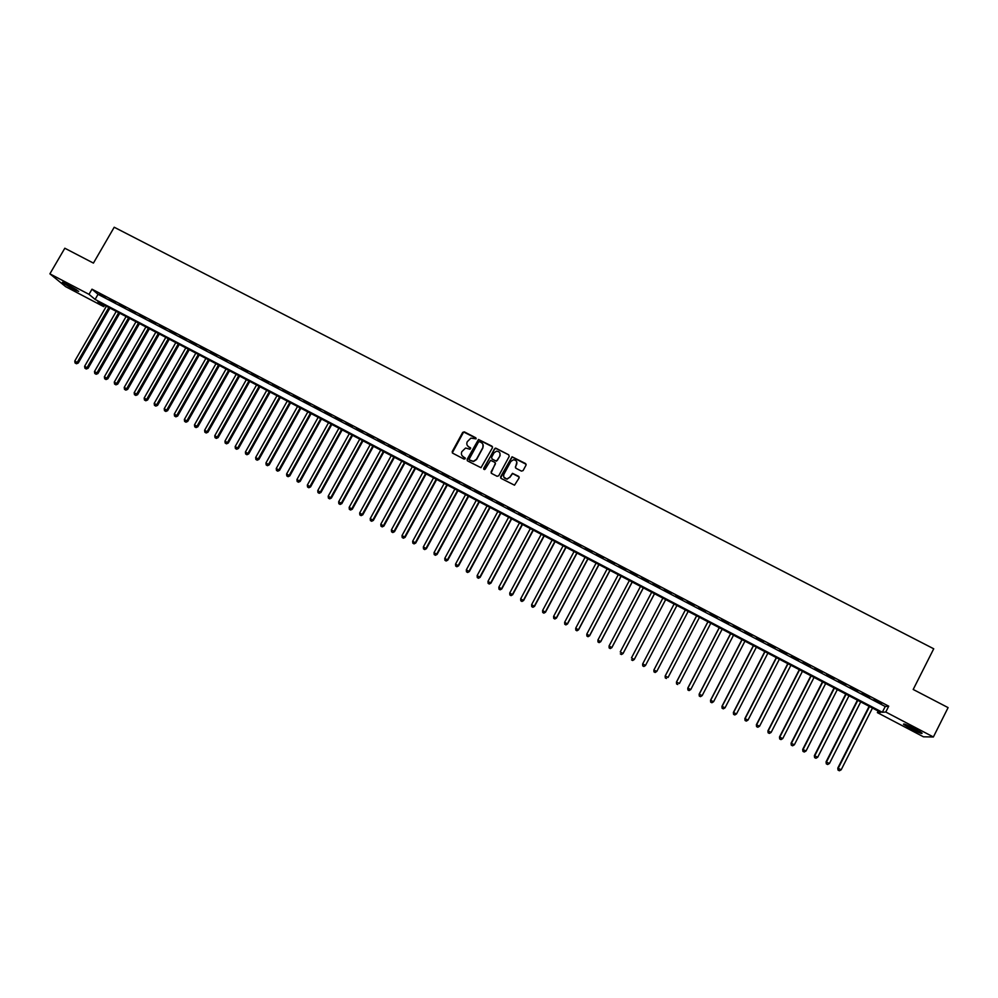 <?xml version="1.0" encoding="UTF-8"?>
<svg xmlns="http://www.w3.org/2000/svg" width="998" height="998" viewBox="0 0 998 998"><rect width="100%" height="100%" fill="white"/><g stroke="black" fill="none" stroke-linecap="round" stroke-linejoin="round"><path stroke-width="1.5" d="M476.058 438.883L475.709 437.748L464.344 431.872L462.698 432.384L452.219 451.57L452.705 453.192L464.07 459.117L465.23 458.756L463.409 456.847C461.45 455.562 460.926 453.828 461.849 451.645L465.579 448.027L470.008 449.262L470.308 447.678L468.823 446.917C466.864 445.632 466.34 443.898 467.264 441.727L470.881 438.122L476.058 438.883M476.121 438.259L463.646 432.009L452.294 452.855M465.28 458.07L463.409 456.847M470.707 448.164L468.823 446.917M910.812 728.752L903.564 724.361C903.028 723.226 906.758 724.673 914.779 728.702L922.04 733.106C922.526 734.229 918.784 732.769 910.812 728.752M73.877 289.682L62.587 282.671C61.776 281.723 63.361 282.284 67.365 284.343L78.667 291.379L73.877 289.682M521.43 471.106L523.089 470.582L526.033 465.155L525.522 463.521L512.049 456.785L500.622 476.757L501.121 478.404L514.506 485.19L519.11 477.955L518.611 476.32L512.485 473.339L509.716 477.244L506.947 478.99C504.102 478.566 503.092 476.982 503.928 474.237L510.814 461.513L513.396 459.791C516.353 460.103 517.426 461.675 516.602 464.507L515.455 466.627L515.954 468.262L521.43 471.106M49.9 273.839L64.82 248.228L93.425 263.098L114.209 227.232L933.729 648.787L913.195 689.468L948.1 707.619L933.38 736.973L923.462 736.811L877.379 712.622L880.723 712.385L97.879 301.745L103.767 306.66L65.681 286.675L49.9 273.839L89.009 294.348L95.097 299.425L882.307 712.273L885.775 712.023L933.38 736.973M91.991 289.183L98.041 294.31L885.226 706.509L888.731 706.185L91.991 289.183L89.009 294.348M888.731 706.185L885.775 712.023M492.438 447.778L491.952 446.156L478.491 439.482L467.139 459.342L467.638 460.964L480.986 467.7L492.438 447.778M495.981 448.239L508.706 454.814L509.205 456.448L498.726 475.772L497.066 476.283L491.615 473.451L491.128 471.817L495.37 463.983L494.883 462.348L490.567 460.352L485.178 469.135L484.492 469.596L483.681 468.361L495.233 448.114L508.706 454.814M105.401 297.154L99.413 294.023L105.401 297.154M115.406 302.394L109.406 299.25L115.406 302.394M125.424 307.634L119.411 304.49L125.424 307.634M135.466 312.898L129.441 309.742L135.466 312.898M145.533 318.162L139.495 315.006L145.533 318.162M155.638 323.452L149.575 320.283L155.638 323.452M165.755 328.754L159.68 325.573L165.755 328.754M175.898 334.056L169.81 330.874L175.898 334.056M186.065 339.382L179.964 336.189L186.065 339.382M196.257 344.722L190.144 341.516L196.257 344.722M206.486 350.073L200.349 346.855L206.486 350.073M216.728 355.438L210.578 352.219L216.728 355.438M226.995 360.814L220.832 357.583L226.995 360.814M237.299 366.204L231.112 362.973L237.299 366.204M247.616 371.605L241.416 368.362L247.616 371.605M257.971 377.019L251.758 373.776L257.971 377.019M268.337 382.459L262.112 379.19L268.337 382.459M278.741 387.898L272.491 384.629L278.741 387.898M289.158 393.362L282.908 390.081L289.158 393.362M299.612 398.826L293.337 395.545L299.612 398.826M310.091 404.315L303.804 401.021L310.091 404.315M320.595 409.816L314.295 406.51L320.595 409.816M331.124 415.318L324.799 412.012L331.124 415.318M341.678 420.844L335.34 417.538L341.678 420.844M352.269 426.396L345.919 423.065L352.269 426.396M362.873 431.947L356.511 428.616L362.873 431.947M373.514 437.511L367.127 434.167L373.514 437.511M384.18 443.1L377.78 439.744L384.18 443.1M394.871 448.688L388.447 445.333L394.871 448.688M405.587 454.302L399.15 450.934L405.587 454.302M416.328 459.928L409.879 456.548L416.328 459.928M427.107 465.567L420.632 462.186L427.107 465.567M437.897 471.218L431.423 467.825L437.897 471.218M448.726 476.894L442.226 473.489L448.726 476.894M459.579 482.57L453.067 479.165L459.579 482.57M470.47 488.272L463.933 484.853L470.47 488.272M481.373 493.985L474.823 490.554L481.373 493.985M492.313 499.711L485.752 496.268L492.313 499.711M503.279 505.45L496.705 502.006L503.279 505.45M514.282 511.201L507.67 507.745L514.282 511.201M525.297 516.976L518.686 513.508L525.297 516.976M536.35 522.752L529.713 519.284L536.35 522.752M547.428 528.553L540.779 525.073L547.428 528.553M558.543 534.379L551.869 530.886L558.543 534.379M569.671 540.205L562.984 536.699L569.671 540.205M580.836 546.043L574.137 542.538L580.836 546.043M592.039 551.906L585.315 548.389L592.039 551.906M603.254 557.782L596.517 554.252L603.254 557.782M614.506 563.67L607.757 560.14L614.506 563.67M625.796 569.584L619.022 566.041L625.796 569.584M637.098 575.509L630.312 571.954L637.098 575.509M648.45 581.435L641.639 577.879L648.45 581.435M659.815 587.398L652.991 583.818L659.815 587.398M671.217 593.361L664.369 589.781L671.217 593.361M682.644 599.349L675.783 595.756L682.495 599.623M694.109 605.349L687.223 601.744L693.934 605.611M705.598 611.362L698.525 608.007L705.598 611.362M717.113 617.388L710.002 614.019L717.113 617.388M728.665 623.438L721.504 620.045L728.665 623.438M740.242 629.501L733.043 626.083L740.242 629.501M751.856 635.576L744.608 632.133L751.856 635.576M763.495 641.677L756.21 638.209L763.495 641.677M775.172 647.777L767.836 644.296L775.172 647.777M786.873 653.915L779.5 650.409L786.873 653.915M798.612 660.052L791.189 656.522L798.612 660.052M810.376 666.215L802.916 662.66L810.376 666.215M822.177 672.39L814.667 668.81L822.177 672.39M834.004 678.578L826.456 674.985L834.004 678.578M845.867 684.79L838.27 681.172L845.867 684.79M857.756 691.015L850.109 687.373L857.756 691.015M869.682 697.253L861.998 693.585L869.682 697.253M873.899 699.823L881.633 703.515L873.899 699.823M878.178 711.05L877.379 712.622M104.578 305.263L103.767 306.66M98.041 294.31L95.097 299.425M885.226 706.509L882.307 712.273M467.264 445.395L468.948 447.141M461.899 455.425L463.534 457.072M492.538 446.855L478.603 439.719L467.201 460.589M479.639 441.702L478.479 442.064L469.285 458.943L469.634 460.09L473.439 461.301L476.483 459.255L482.77 447.703C483.693 445.52 483.169 443.786 481.198 442.501L479.639 441.702M482.957 444.422L482.882 447.94L476.595 459.479L473.551 461.525L469.746 460.303M495.47 463.047L491.141 473.002M496.081 448.464L494.422 448.975L483.718 469.235M499.773 455.861C500.597 452.98 499.499 451.408 496.493 451.171L494.01 452.88L491.59 457.346L492.076 458.98L495.694 460.851L497.353 460.34L499.873 456.086L499.986 453.242M499.873 456.086L496.48 461.201L492.176 459.205M516.852 462.012L515.43 467.725M503.84 477.144L507.034 479.19L509.716 477.244M519.222 477.081L512.573 473.551L509.803 477.456M526.146 464.32L512.124 457.009L500.634 477.917M106.387 306.211L74.775 361.014L78.256 363.035L109.942 308.07M76.035 363.472L75.05 362.948L76.447 363.759L108.844 307.496M75.05 362.948L74.775 361.014M78.256 363.035L76.447 363.759M76.746 289.907L65.082 283.195M64.321 282.846L74.326 288.859M905.149 724.274L920.905 732.245M920.156 731.759L905.984 724.585M116.23 311.376L84.618 366.266L88.086 368.287L119.772 313.235M85.878 368.724L84.892 368.2L86.277 369.011L118.687 312.661M84.892 368.2L84.618 366.266M88.086 368.287L86.277 369.011M126.085 316.541L94.473 371.53L97.941 373.539L129.628 318.399M95.746 373.988L94.76 373.464L96.145 374.262L128.555 317.838M94.76 373.464L94.473 371.53M97.941 373.539L96.145 374.262M135.977 321.73L104.366 376.807L107.821 378.803L139.508 323.577M105.638 379.265L104.64 378.741L106.025 379.539L138.46 323.028M104.64 378.741L104.366 376.807M107.821 378.803L106.025 379.539M145.895 326.932L114.283 382.097L117.727 384.093L149.401 328.779M115.543 384.554L114.558 384.03L115.93 384.829L148.378 328.242M114.558 384.03L114.283 382.097M117.727 384.093L115.93 384.829M155.825 332.147L124.226 387.399L127.657 389.382L159.331 333.981M125.486 389.856L124.488 389.332L125.86 390.131L158.32 333.457M124.488 389.332L124.226 387.399M127.657 389.382L125.86 390.131M165.793 337.374L134.181 392.713L137.599 394.697L169.286 339.208M135.441 395.171L134.443 394.647L135.815 395.433L136.676 394.035L168.288 338.684M134.443 394.647L134.181 392.713M137.599 394.697L135.815 395.433M175.785 342.613L144.174 398.027L147.579 400.011L179.253 344.435M145.434 400.497L144.436 399.973L145.795 400.759L146.669 399.362L178.28 343.923M144.436 399.973L144.174 398.027M147.579 400.011L145.795 400.759M185.79 347.865L154.191 403.379L157.584 405.35L189.258 349.674M155.439 405.849L154.441 405.313L155.8 406.099L156.698 404.714L188.298 349.175M154.441 405.313L154.191 403.379M157.584 405.35L155.8 406.099M195.82 353.13L164.221 408.731L167.602 410.689L199.276 354.939M165.481 411.201L164.47 410.665L165.83 411.45L166.741 410.066L198.34 354.44M164.47 410.665L164.221 408.731M167.602 410.689L165.83 411.45M205.887 358.407L174.288 414.095L177.656 416.054L209.318 360.203M175.536 416.565L174.525 416.029L175.873 416.815L176.796 415.43L208.407 359.717M174.525 416.029L174.288 414.095M177.656 416.054L175.873 416.815M215.967 363.696L184.368 419.472L187.724 421.418L219.398 365.493M185.616 421.942L184.605 421.406L185.952 422.191L186.888 420.819L218.487 365.019M184.605 421.406L184.368 419.472M187.724 421.418L185.952 422.191M226.072 368.998L194.473 424.861L197.816 426.807L229.49 370.782M195.733 427.344L194.722 426.795L196.057 427.581L197.005 426.208L228.604 370.32M194.722 426.795L194.473 424.861M197.816 426.807L196.057 427.581M236.202 374.312L204.615 430.263L207.946 432.209L239.607 376.096M205.862 432.745L204.852 432.209L206.187 432.982L207.147 431.623L238.747 375.635M204.852 432.209L204.615 430.263M207.946 432.209L206.187 432.982M246.369 379.639L214.77 435.689L218.088 437.623L249.749 381.411M216.017 438.159L215.007 437.623L216.329 438.396L217.314 437.037L248.914 380.974M215.007 437.623L214.77 435.689M218.088 437.623L216.329 438.396M256.548 384.979L224.962 441.116L228.268 443.037L259.929 386.75M226.209 443.599L225.186 443.05L226.509 443.823L227.507 442.476L259.093 386.313M225.186 443.05L224.962 441.116M228.268 443.037L226.509 443.823M266.753 390.33L235.166 446.568L238.46 448.476L270.121 392.102M236.414 449.05L235.391 448.501L236.713 449.262L237.724 447.927L269.31 391.678M235.391 448.501L235.166 446.568M238.46 448.476L236.713 449.262M276.982 395.695L245.408 452.019L248.677 453.928L280.338 397.454M246.643 454.502L245.62 453.953L246.93 454.726L247.966 453.391L279.552 397.042M245.62 453.953L245.408 452.019M248.677 453.928L246.93 454.726M287.249 401.084L255.663 457.496L258.931 459.404L290.58 402.83M256.91 459.978L255.875 459.429L257.185 460.19L258.233 458.868L289.819 402.431M255.875 459.429L255.663 457.496M258.931 459.404L257.185 460.19M297.529 406.473L265.942 462.972L269.198 464.881L300.847 408.219M267.19 465.467L266.167 464.918L267.464 465.679L268.524 464.357L300.099 407.82M266.167 464.918L265.942 462.972M269.198 464.881L267.464 465.679M307.833 411.887L276.259 468.474L279.502 470.37L311.151 413.621M277.494 470.969L276.471 470.42L277.768 471.168L278.841 469.858L310.415 413.234M276.471 470.42L276.259 468.474M279.502 470.37L277.768 471.168M318.175 417.301L286.601 473.988L289.819 475.871L321.468 419.035M287.836 476.483L286.8 475.934L288.098 476.682L289.183 475.372L320.757 418.661M286.8 475.934L286.601 473.988M289.819 475.871L288.098 476.682M328.529 422.74L296.955 479.514L300.173 481.398L331.81 424.462M298.202 482.009L297.154 481.46L298.439 482.209L299.55 480.899L331.124 424.1M297.154 481.46L296.955 479.514M300.173 481.398L298.439 482.209M338.921 428.179L307.347 485.053L310.553 486.924L342.189 429.901M308.582 487.548L307.546 486.999L308.819 487.748L309.941 486.438L341.516 429.552M307.546 486.999L307.347 485.053M310.553 486.924L308.819 487.748M349.325 433.643L317.763 490.604L320.944 492.476L352.581 435.353M318.998 493.112L317.95 492.55L319.223 493.299L320.37 492.002L351.932 435.016M317.95 492.55L317.763 490.604M320.944 492.476L319.223 493.299M359.767 439.12L328.205 496.181L331.373 498.039L363.01 440.817M329.44 498.676L328.392 498.114L329.664 498.863L330.812 497.578L362.374 440.492M328.392 498.114L328.205 496.181M331.373 498.039L329.664 498.863M370.221 444.609L338.671 501.757L341.827 503.616L373.452 446.306M339.894 504.264L338.846 503.703L340.118 504.439L341.291 503.154L372.84 445.981M338.846 503.703L338.671 501.757M341.827 503.616L340.118 504.439M380.712 450.11L349.163 507.358L352.306 509.205L383.931 451.795M350.385 509.853L349.337 509.292L350.597 510.028L351.783 508.755L383.344 451.483M349.337 509.292L349.163 507.358M352.306 509.205L350.597 510.028M391.228 455.624L359.679 512.96L362.81 514.806L394.435 457.309M360.902 515.467L359.854 514.906L361.101 515.642L362.311 514.369L393.861 457.009M359.854 514.906L359.679 512.96M362.81 514.806L361.101 515.642M401.77 461.151L370.221 518.586L373.339 520.42L404.963 462.823M371.443 521.093L370.395 520.532L371.643 521.255L372.865 519.995L404.415 462.536M370.395 520.532L370.221 518.586M373.339 520.42L371.643 521.255M412.336 466.69L380.787 524.224L383.893 526.046L415.505 468.361M382.022 526.732L380.962 526.171L382.209 526.894L383.444 525.634L414.981 468.087M380.962 526.171L380.787 524.224M383.893 526.046L382.209 526.894M422.927 472.254L391.391 529.876L394.484 531.697L426.096 473.913M392.613 532.383L391.553 531.822L392.788 532.545L394.048 531.298L425.585 473.638M391.553 531.822L391.391 529.876M394.484 531.697L392.788 532.545M433.556 477.817L402.019 535.539L405.088 537.348L436.7 479.477M403.242 538.047L402.169 537.485L403.404 538.209L404.677 536.961L436.213 479.215M402.169 537.485L402.019 535.539M405.088 537.348L403.404 538.209M444.197 483.406L412.661 541.228L415.729 543.024L447.329 485.053M413.883 543.735L412.823 543.162L414.045 543.885L415.33 542.65L446.867 484.803M412.823 543.162L412.661 541.228M415.729 543.024L414.045 543.885M454.876 489.008L423.339 546.916L426.396 548.713L457.982 490.642M424.562 549.436L423.489 548.863L424.711 549.574L426.021 548.339L457.546 490.405M423.489 548.863L423.339 546.916M426.396 548.713L424.711 549.574M465.567 494.621L434.043 552.63L437.087 554.414L468.673 496.243M435.265 555.138L434.192 554.564L435.415 555.287L436.725 554.052L468.249 496.031M434.192 554.564L434.043 552.63M437.087 554.414L435.415 555.287M476.296 500.248L444.784 558.356L447.803 560.128L479.389 501.869M499.836 455.999L500.173 455.3M445.994 560.864L444.921 560.29L446.131 561.001L447.466 559.791L478.978 501.657M444.921 560.29L444.784 558.356M447.803 560.128L446.131 561.001M487.049 505.886L455.537 564.095L458.544 565.866L490.13 507.495M456.76 566.602L455.674 566.028L456.884 566.739L458.232 565.529L489.744 507.296M455.674 566.028L455.537 564.095M458.544 565.866L456.884 566.739M497.827 511.537L466.328 569.846L469.31 571.605L500.896 513.147M467.538 572.353L466.453 571.779L467.65 572.49L469.023 571.28L500.534 512.96M466.453 571.779L466.328 569.846M469.31 571.605L467.65 572.49M508.643 517.214L477.131 575.609L480.113 577.368L511.687 518.81M478.354 578.129L477.269 577.555L478.454 578.254L479.838 577.056L511.35 518.636M477.269 577.555L477.131 575.609M480.113 577.368L478.454 578.254M519.471 522.902L487.972 581.385L490.941 583.144L522.503 524.486M489.195 583.905L488.109 583.331L489.294 584.03L490.692 582.832L522.191 524.324M488.109 583.331L487.972 581.385M490.941 583.144L489.294 584.03M530.337 528.591L498.85 587.186L501.794 588.932L533.356 530.175M500.06 589.706L498.963 589.132L500.148 589.818L501.57 588.633L533.057 530.025M498.963 589.132L498.85 587.186M501.794 588.932L500.148 589.818M541.228 534.304L509.741 592.999L512.673 594.733L544.234 535.876M510.951 595.519L509.866 594.945L511.038 595.631L512.473 594.459L543.96 535.739M509.866 594.945L509.741 592.999M512.673 594.733L511.038 595.631M552.144 540.03L520.669 598.825L523.588 600.547L555.138 541.602M521.879 601.345L520.781 600.771L521.942 601.457L523.401 600.285L554.888 541.465M520.781 600.771L520.669 598.825M523.588 600.547L521.942 601.457M563.097 545.781L531.622 604.663L534.516 606.385L566.066 547.341M532.82 607.196L531.722 606.609L532.895 607.295L534.354 606.123L565.841 547.216M531.722 606.609L531.622 604.663M534.516 606.385L532.895 607.295M574.075 551.532L542.6 610.514L545.482 612.236L577.031 553.079M543.798 613.046L542.7 612.46L543.86 613.146L545.345 611.986L576.819 552.979M542.7 612.46L542.6 610.514M545.482 612.236L543.86 613.146M585.077 557.308L553.603 616.39L556.472 618.086L588.009 558.843M554.813 618.922L553.703 618.336L554.851 619.01L556.36 617.862L587.822 558.743M553.703 618.336L553.603 616.39M556.472 618.086L554.851 619.01M596.105 563.084L564.643 622.278L567.5 623.975L599.025 564.619M565.841 624.81L564.743 624.224L565.878 624.898L567.4 623.75L598.862 564.544M564.743 624.224L564.643 622.278M567.5 623.975L565.878 624.898M607.158 568.885L575.709 628.179L578.541 629.863L610.065 570.419M576.906 630.711L575.796 630.125L576.931 630.798L578.478 629.651L609.928 570.345M575.796 630.125L575.709 628.179M578.541 629.863L576.931 630.798M618.249 574.711L586.799 634.092L589.618 635.776L621.143 576.22M587.997 636.624L586.886 636.038L588.022 636.712L589.581 635.576L621.018 576.158M586.886 636.038L586.799 634.092M589.618 635.776L588.022 636.712M629.364 580.537L597.914 640.03L600.734 641.689L632.245 582.046M599.112 642.562L598.002 641.964L599.124 642.637L600.709 641.514L632.146 581.996M598.002 641.964L597.914 640.03M600.734 641.689L599.124 642.637M640.504 586.375L609.067 645.968L611.861 647.627L643.373 587.884M610.265 648.513L609.142 647.914L610.265 648.575L611.861 647.465L643.298 587.847M609.142 647.914L609.067 645.968M611.861 647.627L610.265 648.575M651.682 592.238L620.245 651.931L623.026 653.59L654.526 593.735M621.442 654.476L620.319 653.877L621.43 654.538L623.051 653.428L654.476 593.71M623.026 653.59L621.43 654.538M662.872 598.114L631.46 657.907L634.217 659.553L665.703 599.598M632.645 660.451L631.522 659.853L632.632 660.514L634.266 659.404L665.678 599.586M634.217 659.553L632.632 660.514M645.444 665.541L676.918 605.487L645.444 665.541L643.86 666.502L642.762 665.841L643.86 666.502M674.112 604.002L642.687 663.907L645.506 665.404L643.885 666.439M642.737 665.903L642.625 664.044L642.762 665.841M654.014 671.854L655.15 672.452L654.014 671.854L653.952 669.908L685.364 609.915L653.877 670.032L656.784 671.417L688.183 611.387M655.15 672.452L656.784 671.417L655.112 672.502M653.977 671.904L653.877 670.032M696.616 615.816L665.142 676.045L668.074 677.442L699.473 617.313M696.654 615.828L665.254 675.933L665.267 677.916L666.439 678.478L665.304 677.879L665.142 676.045M707.906 621.742L676.444 682.071L679.413 683.48L710.801 623.251M707.969 621.766L676.569 681.971L676.569 683.954L677.754 684.516L676.632 683.917M676.569 683.954L676.444 682.071M719.234 627.68L687.772 688.121L690.766 689.543L722.153 629.214M719.309 627.717L687.934 688.034L687.909 690.005L689.107 690.579L687.971 689.967M690.766 689.543L689.107 690.579M687.909 690.005L687.772 688.121M730.586 633.63L699.136 694.171L702.168 695.618L733.542 635.177M730.686 633.693L699.311 694.097L699.286 696.068L700.496 696.654L699.349 696.043M702.168 695.618L700.496 696.654M699.286 696.068L699.136 694.171M741.963 639.606L710.526 700.247L713.582 701.706L744.945 641.165M742.1 639.668L710.726 700.184L710.676 702.155L711.898 702.742L710.763 702.13M713.582 701.706L711.898 702.742M710.676 702.155L710.526 700.247M753.378 645.581L721.941 706.335L725.035 707.819L756.397 647.166M753.527 645.669L722.165 706.285L722.103 708.243L723.338 708.842L722.203 708.231M725.035 707.819L723.338 708.842M722.103 708.243L721.941 706.335M764.817 651.582L733.393 712.447L736.512 713.932L767.861 653.191M764.992 651.682L733.642 712.41L733.567 714.368L734.815 714.955L733.667 714.343M736.512 713.932L734.815 714.955M733.567 714.368L733.393 712.447M776.282 657.607L744.87 718.572L748.026 720.082L779.363 659.216M776.481 657.707L745.144 718.535L745.057 720.494L746.317 721.092L745.157 720.481M748.026 720.082L746.317 721.092M745.057 720.494L744.87 718.572M787.784 663.633L756.372 724.71L759.565 726.232L790.89 665.267M788.008 663.757L756.671 724.685L756.571 726.631L757.844 727.243L756.696 726.631M759.565 726.232L757.844 727.243M756.571 726.631L756.372 724.71M799.311 669.683L767.911 730.86L771.13 732.407L802.454 671.33M799.56 669.82L768.235 730.86L768.123 732.794L769.408 733.418L768.248 732.794M771.13 732.407L769.408 733.418M768.123 732.794L767.911 730.86M810.875 675.746L779.475 737.023L782.731 738.582L814.044 677.417M811.149 675.895L779.825 737.035L779.7 738.982L780.997 739.605L779.837 738.982M782.731 738.582L780.997 739.605M779.7 738.982L779.475 737.023M822.464 681.821L791.077 743.211L794.358 744.795L825.67 683.505M822.764 681.983L791.451 743.236L791.302 745.169L792.612 745.805L791.451 745.182M794.358 744.795L792.612 745.805M791.302 745.169L791.077 743.211M834.079 687.921L802.704 749.423L806.022 751.007L837.322 689.618M834.403 688.096L803.103 749.448L802.941 751.382L804.276 752.018L803.103 751.394M806.022 751.007L804.276 752.018M802.941 751.382L802.704 749.423M845.73 694.034L814.368 755.636L817.711 757.245L849.011 695.756M846.079 694.221L814.792 755.686L814.618 757.607L815.952 758.255L814.78 757.632M817.711 757.245L815.952 758.255M814.618 757.607L814.368 755.636M857.407 700.159L826.057 761.873L829.438 763.495L860.725 701.893M857.793 700.359L826.506 761.936L826.319 763.844L827.666 764.505L826.494 763.869M829.438 763.495L827.666 764.505M826.319 763.844L826.057 761.873M869.121 706.297L837.784 768.123L841.189 769.77L872.464 708.056M869.532 706.509L838.258 768.198L838.046 770.107L839.405 770.768L838.233 770.144M841.189 769.77L839.405 770.768M838.046 770.107L837.784 768.123"/></g></svg>
